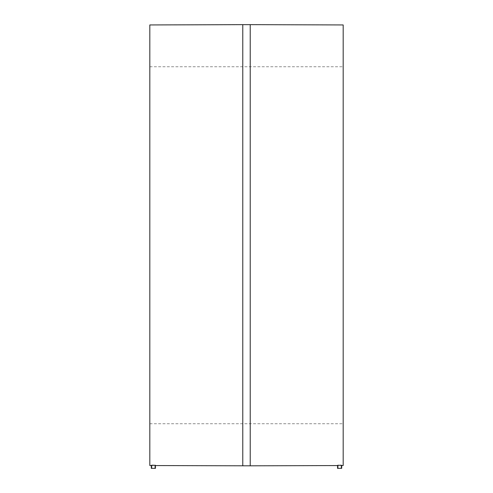 <?xml version="1.0" encoding="UTF-8"?>
<svg xmlns="http://www.w3.org/2000/svg" width="493" height="493" viewBox="0 0 493 493"><rect width="100%" height="100%" fill="white"/><g stroke="black" fill="none" stroke-linecap="round" stroke-linejoin="round"><path stroke-width="0.37" stroke-dasharray="2.46 1.85" d="M338.124 468.35L338.124 465.312L341.101 465.293L338.124 465.312L341.101 465.293L338.124 465.312L338.124 468.35L341.101 468.35L341.101 465.293L341.101 468.35L338.124 468.35M341.698 468.35L337.532 468.35M337.569 465.293L341.655 465.269M341.316 465.232L340.848 465.207M340.022 465.189L338.79 465.207M338.457 465.219L338.143 465.232M343.183 465.521L343.183 24.946M151.345 465.269L155.431 465.293M154.784 465.232L153.933 465.201M153.798 465.195L153.366 465.189M152.99 465.189L152.577 465.195M152.232 465.207L151.918 465.213M155.468 465.312L151.302 465.534L155.468 465.312M149.817 465.521L149.817 24.946M151.302 468.35L155.468 468.35M149.817 245.237L149.817 423.727L149.817 245.237M151.899 468.35L154.876 468.35L151.899 468.35L151.899 465.293L154.876 465.312L151.899 465.293L154.876 465.312L151.899 465.293L151.899 468.35L154.876 468.35L154.876 465.312L154.876 468.35L151.899 468.35M250.216 465.823L250.216 24.65M242.784 465.823L242.784 24.65M149.817 66.746L343.183 66.746M149.817 423.727L343.183 423.727"/><path stroke-width="0.74" d="M337.532 468.35L341.698 468.35L341.698 465.287L337.532 465.312L337.532 468.35L337.532 465.558L250.216 465.823L250.216 24.65L343.183 24.946L343.183 465.521L341.698 465.534L341.698 468.35M340.848 465.207L340.386 465.195M338.79 465.207L338.457 465.219M155.104 465.25L154.784 465.232M153.366 465.189L152.99 465.189M152.577 465.195L152.232 465.207M242.784 465.823L242.784 24.65L149.817 24.946L149.817 465.521L151.302 465.534L151.302 468.35L151.302 465.287L155.468 465.312L155.468 468.35L155.468 465.558L250.216 465.823M151.302 468.35L155.468 468.35M242.784 24.65L250.216 24.65"/></g></svg>

